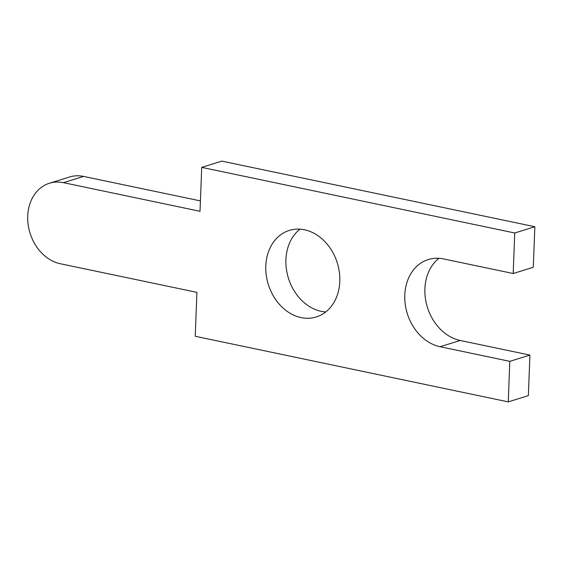 <?xml version="1.0" encoding="UTF-8"?>
<svg xmlns="http://www.w3.org/2000/svg" width="563" height="563" viewBox="0 0 563 563"><rect width="100%" height="100%" fill="white"/><g stroke="black" fill="none" stroke-linecap="round" stroke-linejoin="round"><path stroke-width="0.84" d="M443.468 258.91L513.189 273.519L514.744 232.991L201.716 167.38L200.027 211.294L63.436 182.665A41.838 33.351 -107.3 0 0 49.438 183.249A41.838 33.351 -107.3 0 0 28.15 224.609A41.838 33.351 -107.3 0 0 60.318 263.737L196.916 292.359L195.227 336.273L508.255 401.876L509.811 361.347L440.09 346.731A45.329 36.131 -107.3 0 1 405.24 304.351A45.329 36.131 -107.3 0 1 428.302 259.543A45.329 36.131 -107.3 0 1 443.468 258.91M514.744 232.991L534.85 226.727L533.295 267.263L513.189 273.519M534.85 226.727L221.822 161.124L201.716 167.38M200.428 200.907L83.542 176.409A41.838 33.351 -107.3 0 0 69.545 176.993L49.438 183.249M509.811 361.347L529.917 355.084L528.361 395.62L508.255 401.876M529.917 355.084L460.196 340.474L440.09 346.731M438.943 258.29A45.329 36.131 -107.3 0 0 426.634 304.639A45.329 36.131 -107.3 0 0 460.196 340.474M299.966 229.162A45.329 36.131 -107.3 0 0 287.658 275.511A45.329 36.131 -107.3 0 0 321.227 311.346A45.329 36.131 -107.3 0 0 325.752 311.965M301.121 317.602A45.329 36.131 -107.3 0 0 316.279 316.969A45.329 36.131 -107.3 0 0 337.3 262.949A45.329 36.131 -107.3 0 0 289.326 230.415A45.329 36.131 -107.3 0 0 266.264 275.223A45.329 36.131 -107.3 0 0 301.121 317.602M83.542 176.409L63.436 182.665"/></g></svg>
